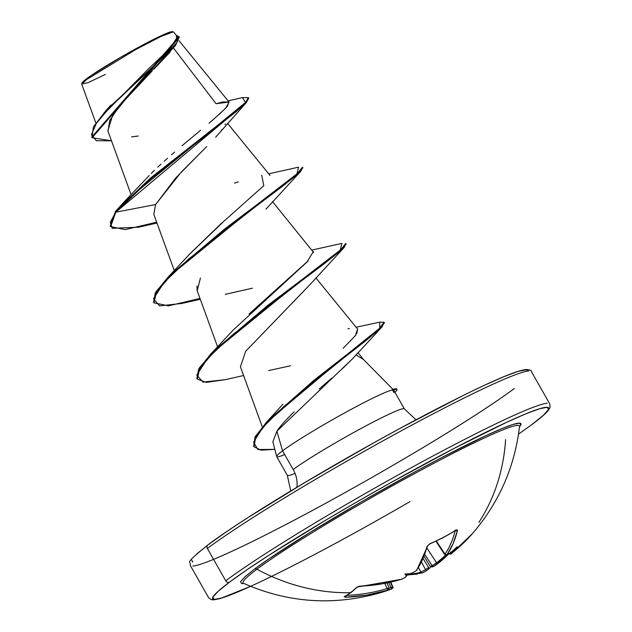 <?xml version="1.0" encoding="UTF-8"?>
<svg xmlns="http://www.w3.org/2000/svg" width="632" height="632" viewBox="0 0 632 632"><rect width="100%" height="100%" fill="white"/><g stroke="black" fill="none" stroke-linecap="round" stroke-linejoin="round"><path stroke-width="0.95" d="M380.606 592.69A144.388 88.986 -47.3 0 0 386.373 590.833A195.77 90.708 -111.9 0 0 388.119 590.138L366.71 595.099L345.665 597.201L344.14 596.695A196.046 77.183 -89.1 0 0 350.46 592.682A196.046 77.183 -89.1 0 0 356.653 587.333A1.469 1.256 45.5 0 0 357.443 587.01A1.469 1.256 -134.5 0 1 357.443 587.017A1.469 1.256 -134.5 0 1 356.653 587.333A196.046 77.183 90.9 0 1 350.46 592.682A1.469 1.296 53.2 0 0 351.163 592.437A1.469 1.296 -126.8 0 1 350.46 592.682A196.165 172.536 -126.8 0 1 256.916 569.227A158.932 10.76 150.4 0 0 243.533 583.328M447.883 554.564A1.469 0.711 -124.9 0 0 447.993 554.517A1.469 0.711 -124.9 0 0 448.088 554.43L447.029 554.627A1.469 1.264 -145.2 0 1 444.983 554.13A194.15 91.759 -119.2 0 0 455.198 530.762A194.15 91.759 60.8 0 1 444.983 554.13L436.372 541.032L444.983 554.13A1.469 1.264 34.8 0 0 447.029 554.627A195.62 92.454 -119.2 0 0 457.434 530.651A1.469 1.161 -166 0 1 455.538 530.548A1.469 1.161 14 0 0 457.434 530.651L455.727 530.248A1.469 0.743 57.7 0 1 455.522 530.556A1.469 0.743 -122.3 0 0 455.727 530.248A196.046 149.16 -168.8 0 1 443.301 537.398A1.469 0.695 62.5 0 1 443.087 537.706A1.469 0.695 -117.5 0 0 443.301 537.398A196.046 149.16 11.2 0 0 455.727 530.248L457.118 529.806L457.434 530.651L453.073 543.678L446.887 554.928L448.088 554.43A195.77 170.379 43.1 0 0 450.972 552.368A144.388 92.075 -42.3 0 0 457.244 546.751A144.388 102.795 -9.6 0 1 452.22 551.981A195.77 93.015 56.8 0 1 450.964 553.545L459.748 546.522L472.341 533.716A195.62 171.643 -129.9 0 1 451.888 553.142L450.964 553.545A195.77 93.015 -123.2 0 0 452.22 551.981L450.893 552.573L450.434 552.171M505.584 439.643A196.165 172.536 -126.8 0 1 478.906 522.34M436.988 564.289A195.62 172.339 56.3 0 0 448.846 553.916L434.058 566.201L436.862 564.384A1.469 0.695 -128.1 0 0 436.933 564.337A1.469 0.695 51.9 0 1 436.862 564.384M428.63 569.077A144.388 41.483 -73.6 0 0 430.913 566.746A144.388 41.483 -73.6 0 1 428.63 569.077L428.204 569.029L428.583 567.465A1.469 0.687 53.7 0 1 428.638 567.56A1.469 0.687 -126.3 0 0 428.583 567.465L423.195 558.728L428.583 567.465A194.3 171.391 -116.3 0 1 425.573 569.614A194.3 171.391 63.7 0 0 428.583 567.465L428.346 569.274M425.707 571.17L422.784 572.766L425.707 571.17A1.469 0.687 -124.9 0 0 425.802 571.123A1.469 0.687 55.1 0 1 425.794 571.123A1.469 0.687 -124.9 0 0 425.573 569.614L421.544 562.211L425.573 569.614A1.469 0.687 55.1 0 1 425.802 571.123L428.488 569.203M417.246 574.117L406.929 574.962M391.927 588.85L390.995 589.261A1.469 0.687 -110.2 0 0 391.121 587.562L388.727 582.641L391.121 587.562L392.875 586.828L391.121 587.562A194.3 171.391 -116.3 0 1 389.304 588.218A194.3 171.391 63.7 0 0 391.121 587.562A1.469 0.687 69.8 0 1 391.011 589.253L391.927 588.85M387.613 590.454A144.388 105.884 -15.2 0 1 381.712 592.35A144.388 105.884 -15.2 0 0 387.613 590.454A195.77 172.686 63.7 0 0 390.995 589.261L388.332 590.13M518.485 425.423A158.932 10.76 150.4 0 0 403.935 479.435A158.932 10.76 150.4 0 0 256.916 569.227A2.939 2.591 53.2 0 0 254.451 569.14A161.318 10.918 -29.6 0 1 417.618 470.406A161.318 10.918 -29.6 0 1 520.571 425.376M409.923 501.65A193.226 13.075 -29.6 0 1 246.425 588.218A193.226 13.075 -29.6 0 1 229.495 582.151A2.939 2.591 -126.8 0 1 225.743 580.8L207.375 548.465A2.939 2.591 -126.8 0 1 208.22 544.713L196.765 553.94M89.325 77.341L86.513 79.6M105.402 74.41L88.085 82.658L81.757 84.009L86.386 79.695L86.592 78.763A52.116 3.523 150.4 0 0 82.026 83.061M396.959 389.62L396.604 388.988A65.064 4.4 150.4 0 0 392.172 389.707L392.709 390.284A65.064 4.4 -29.6 0 1 396.959 389.62A65.064 4.4 -29.6 0 1 394.945 392.306L395.672 391.635M395.695 391.611A65.064 4.4 150.4 0 0 392.709 390.284L393.973 392.575M192.8 566.059A196.165 13.272 150.4 0 0 337.322 496.878A196.165 13.272 150.4 0 0 514.29 388.522A196.165 13.272 -29.6 0 1 231.154 551.633M294.188 411.772C285.609 420.201 279.842 426.679 276.879 431.214L282.567 450.829L293.201 469.552A27.46 24.158 -126.8 0 1 296.906 487.256A27.46 24.158 53.2 0 0 293.201 469.552A67.292 4.55 -29.6 0 1 353.912 432.383A67.292 4.55 -29.6 0 1 403.485 408.651A67.292 4.55 -29.6 0 0 353.912 432.383A67.292 4.55 -29.6 0 0 293.201 469.552L282.567 450.829A67.292 4.55 -29.6 0 1 342.441 414.126A67.292 4.55 -29.6 0 1 392.535 389.96L392.172 389.707L392.986 389.407M393.001 389.415L363.455 359.482L355.974 354.852M352.775 358.494L342.82 368.33M331.8 378.094L319.192 389.043M277.709 456.857A67.292 4.55 150.4 0 0 284.692 454.566M225.49 532.452L208.22 544.713A2.939 2.591 53.2 0 0 207.375 548.465A196.165 13.272 -29.6 0 1 384.343 440.109A196.165 13.272 -29.6 0 1 528.858 370.937A196.165 13.272 150.4 0 0 384.343 440.109A196.165 13.272 150.4 0 0 207.375 548.465L225.743 580.8A196.165 13.272 -29.6 0 1 402.71 472.444A196.165 13.272 -29.6 0 1 547.233 403.263A196.165 13.272 150.4 0 0 402.71 472.444A196.165 13.272 150.4 0 0 225.743 580.8A2.939 2.591 53.2 0 0 229.495 582.151A193.226 13.075 -29.6 0 1 454.274 448.301A193.226 13.075 -29.6 0 1 531.804 424.609L518.532 434.129L532.12 424.412C540.874 417.902 546.459 412.973 548.86 409.615L550.093 407.158L549.769 403.935L531.401 371.6C531.788 370.534 530.003 369.823 526.061 369.467C511.683 371.648 474.292 388.806 413.881 420.944C336.319 462.205 242.483 518.682 207.912 544.91C182.158 565.782 191.607 560.45 190.264 565.387L208.631 597.722L211.238 599.657L213.671 599.871L220.608 598.441L250.588 586.362M170.166 51.982L154.026 69.054M152.17 70.926L119.543 105.773L109.668 120.617L108.001 131.211L131.116 194.727M225.379 123.825L225.055 124.686M222.093 129.56L221.176 130.769M220.07 132.151L215.654 137.215M204.705 148.56L175.672 178.019L155.59 204.547L181.092 172.275L206.711 146.545M153.837 214.406L155.59 204.547L153.821 214.343L174.306 270.646M196.963 286.019L197.129 290.578L217.613 346.881M309.759 284.819L245.627 351.329L240.437 366.813L262.304 426.908M278.601 408.959L280.387 406.976M355.145 335.924L355.958 334.857M356.74 333.704L357.68 329.161L315.834 277.851M249.04 314.017L308.1 260.882M313.677 252.579L272.518 201.616M189.434 254.348L223.815 221.342M145.968 178.935L149.215 175.522M151.238 173.476L154.413 170.356M157.731 167.196L160.986 164.17M164.209 161.231L167.551 158.245M171.493 154.777L174.645 152.051M200.581 130.271L182.024 145.755M186.337 142.121L189.031 139.87M193.55 136.101L196.118 133.968M214.501 118.555L209.018 123.224M212.834 119.985L225.861 108.017L229.053 102.044L216.049 103.711L173.452 48.016L216.049 103.711L222.756 101.957L229.053 102.036L227.291 106.397L218.775 114.811M103.032 114.842L148.725 68.596L170.332 48.214L177.379 36.861M172.457 31.624L173.334 31.869L161.294 36.324L135.683 49.565L86.386 79.695L81.749 84.246L95.835 122.956M92.114 137.752L91.751 137.112L178.975 36.696L179.33 37.328L92.114 137.752L111.485 140.786L96.388 140.731L91.419 134.75L96.364 123.335L109.423 107.843L175.538 45.52L130.484 93.212L112.694 115.198L107.851 130.745M131.567 136.883L138.242 136.03M156.681 222.203L125.199 229.613L110.616 226.612L115.782 212.178L115.419 211.546L150.329 178.192L235.57 111.2L245.761 102.163L248.384 97.612L248.747 98.244L246.125 102.795L235.933 111.832L150.685 178.832L115.782 212.178L155.59 204.547L115.782 212.178L246.401 102.502L219.185 133.21M246.401 102.502L248.487 97.968M175.538 45.52L179.125 37.027M248.384 97.612L242.498 97.612M178.975 36.696L176.249 35.313L177.466 41.902L161.057 58.997L106.042 110.426L93.465 126.795L91.94 137.428M228.065 100.828L242.522 97.605L245.445 102.487L123.264 202.84L115.419 211.546L110.26 225.972L110.616 226.612M394.139 390.908L392.535 389.96A67.292 4.55 150.4 0 0 342.441 414.126A67.292 4.55 150.4 0 0 282.567 450.829L276.879 431.214L272.866 441.815L276.674 456.557M276.705 456.652A67.292 4.55 -29.6 0 1 282.567 450.829M295.049 473.4A67.292 4.55 -29.6 0 1 288.208 475.588M525.966 369.846L518.327 371.292L504.573 376.38L485.242 384.912M461.076 396.548L402.102 427.287M369.554 445.197L304.553 482.69L247.902 517.64M191.559 559.794L192.8 562.038M527.515 371.087A193.226 13.075 150.4 0 0 397.607 429.721A193.226 13.075 150.4 0 0 208.22 544.713M276.879 431.214L352.435 358.858M290.53 365.778L268.592 370.589M245.627 351.329L309.293 285.364L344.163 247.444L232.102 335.181L207.438 358.62L196.805 374.989L202.919 382.123L225.174 379.69L243.604 375.519M252.389 288.192L225.284 294.346M197.184 290.744L200.431 278.025M110.45 226.28L115.419 211.546L115.782 212.178L110.221 222.338L112.275 228.302L138.558 227.212L156.981 223.041M302.546 167.575L300.856 171.201L188.786 258.938L164.13 282.385L153.497 298.754L159.604 305.888L181.866 303.447L200.289 299.276M345.862 243.818L344.163 247.444M384.122 322.612L381.949 326.973L283.61 406.692L262.833 427.343L253.614 442.139L257.824 449.526L274.802 449.36L260.937 450.158L254.017 446.784L255.747 437.036L267.992 421.663L314.673 380.606L364.546 341.715L379.864 329.011L384.39 322.873L384.027 322.241L379.5 328.371L364.182 341.083L314.317 379.966L267.636 421.031L255.383 436.404L253.653 446.145L254.017 446.784M302.475 167.196L297.435 173.445L280.584 186.843L224.731 228.934L170.806 274.414L156.096 291.55L153.568 302.215L153.931 302.847L156.452 292.189L171.169 275.054L225.095 229.574L280.948 187.475L297.798 174.077L302.839 167.835L302.475 167.196M225.221 379.674L206.245 382.384L197.239 379.089L199.767 368.424L214.477 351.289L268.403 305.809L324.255 263.71L341.106 250.319L346.146 244.071L345.783 243.439L340.743 249.68L323.9 263.078L268.047 305.177L214.114 350.657L199.404 367.792L196.876 378.45L198.653 369.041L210.661 354.141L305.13 277.156L340.261 250.106L341.88 243.415L312.018 250.035M253.843 446.461L254.957 437.194L266.333 422.405L349.069 352.822L379.682 328.198L379.769 322.154L384.027 322.241M199.989 298.438L168.507 305.849L153.931 302.847M234.488 183.106L238.335 181.858M261.703 175.214L263.805 185.666L219.296 225.347L189.995 253.724L167.354 277.906L261.822 200.913L296.953 173.863L298.573 167.172L268.711 173.8M313.322 251.631L306.883 262.138L233.311 329.959L210.661 354.141M347.995 328.822L349.417 328.569M357.625 329.09L355.334 335.679L343.184 348.256M282.986 404.164L266.333 422.405M153.758 302.523L155.172 293.106L167.354 277.906M392.172 389.707A65.064 4.4 -29.6 0 1 394.352 389.028A65.064 4.4 -29.6 0 1 396.588 389.415M171.327 31.703A52.116 3.523 150.4 0 0 132.009 50.86A52.116 3.523 150.4 0 0 86.592 78.763L86.386 79.695M172.291 31.6L166.524 33.362L154.793 38.805L121.225 56.967L91.253 75.453L82.097 82.832M250.564 586.354L235.46 592.942L221.706 598.03L214.066 599.476L212.826 597.232L218.032 591.378L229.495 582.151L246.757 569.89L269.169 555.078L325.828 520.128L357.886 501.342L390.821 482.635L454.274 448.301L506.516 422.35L525.84 413.818L539.594 408.73L547.233 407.284L548.473 409.528L543.267 415.382L531.804 424.609M519.496 426.821L520.76 425.028L519.725 423.156L513.35 424.364L501.871 428.607L485.732 435.732L442.116 457.394L416.314 471.109L361.646 501.682L309.87 532.515L268.869 558.909L254.451 569.14L244.884 576.85L240.539 581.732L241.574 583.613L243.794 583.447M254.451 569.14A2.939 2.591 -126.8 0 1 256.916 569.227A196.165 172.536 53.2 0 0 350.46 592.682A196.046 77.183 90.9 0 1 344.14 596.695A1.469 1.319 62.3 0 0 344.693 596.553A1.469 1.319 -117.7 0 1 344.14 596.695L345.665 597.201A1.469 0.608 -92 0 0 346.123 595.771A1.469 0.608 88 0 1 345.665 597.201A195.62 172.339 56.3 0 0 387.068 590.327A1.469 0.671 -107 0 0 387.179 588.55L384.849 583.431L387.179 588.55L389.036 588.005L387.179 588.55A194.15 171.051 -123.7 0 1 346.842 595.344A194.15 171.051 56.3 0 0 387.179 588.55A1.469 0.671 73 0 1 387.068 590.327L388.119 590.138A1.469 1.303 67 0 0 388.23 590.098A1.469 1.303 -113 0 1 388.119 590.138A195.77 90.708 68.1 0 1 386.373 590.833L387.021 590.525M406.755 575.578L407.071 573.888L406.344 575.886A195.77 90.708 68.1 0 1 405.025 577.49L402.094 579.086A195.62 171.643 -129.9 0 1 360.43 586.156L356.653 587.333L359.316 586.283L381.633 583.936L402.094 579.086L405.025 577.49A195.77 90.708 -111.9 0 0 406.344 575.886A144.388 31.268 -74.3 0 1 405.025 573.959A144.388 27.674 13.1 0 0 409.955 573.738A195.77 170.379 43.1 0 0 413.375 572.521L416.18 570.704L419.498 565.45L422.429 559.644L427.113 546.451L430.037 543.639A196.046 149.16 11.2 0 0 443.301 537.398A196.046 149.16 -168.8 0 1 430.037 543.639L427.113 546.451A195.62 91.759 64.2 0 1 416.18 570.704L413.375 572.521A1.469 0.664 69.7 0 1 413.209 572.639A1.469 0.664 -110.3 0 0 413.375 572.521A195.77 170.379 -136.9 0 1 409.955 573.738L410.318 573.682M519.543 426.387A158.932 10.76 150.4 0 0 412.506 474.743A158.932 10.76 150.4 0 0 256.916 569.227M390.347 582.277L392.591 586.899M407.024 574.306A194.15 91.759 -119.2 0 0 420.912 572.142L418.471 567.647L420.912 572.142L425.573 569.614L420.912 572.142A194.15 91.759 60.8 0 1 407.024 574.306M432.154 567.007L430.281 566.446A1.469 1.288 69.3 0 0 430.345 566.541A1.469 1.288 -110.7 0 1 430.281 566.446L424.151 556.492L430.281 566.446A194.3 92.319 -123.2 0 0 432.154 565.695L424.886 554.635L432.154 565.695L436.601 562.796A194.15 171.051 56.3 0 0 445.497 555.244A194.15 171.051 -123.7 0 1 436.601 562.796L427.05 548.26L436.601 562.796A1.469 0.695 51.9 0 1 436.933 564.337A1.469 0.695 -128.1 0 0 436.601 562.796L432.154 565.695A1.469 1.288 66.8 0 0 434.058 566.201A1.469 1.288 -113.2 0 1 432.154 565.695A194.3 92.319 56.8 0 1 430.281 566.446L432.241 566.928M416.709 570.293A1.469 1.256 -144.8 0 1 416.18 570.704A1.469 1.256 35.2 0 0 416.709 570.293M413.02 572.647A1.469 0.664 -110.3 0 0 413.209 572.639L416.693 570.309L427.761 545.772A1.469 1.145 -164.7 0 1 427.113 546.451A1.469 1.145 15.3 0 0 427.761 545.772L429.823 543.947L443.095 537.706L456.02 530.311L455.293 530.011L456.02 530.311M405.025 577.49A1.469 1.264 40.6 0 0 405.554 577.135A1.469 1.264 -139.4 0 1 405.025 577.49M444.983 554.13L444.754 554.651L435.938 541.229M450.332 552.826L450.972 552.368A195.77 170.379 -136.9 0 1 448.088 554.43A1.469 0.711 55.1 0 1 447.993 554.517L444.754 554.651M449.376 553.545A1.469 1.28 39.9 0 0 450.964 553.545A1.469 1.28 -140.1 0 1 449.376 553.545M451.793 553.221A1.469 0.703 -128.2 0 0 451.841 553.19A1.469 0.703 -128.2 0 0 451.888 553.142A1.469 0.703 51.8 0 1 451.848 553.182L472.341 533.724C499.004 502.74 514.732 466.993 519.536 426.482L519.543 426.331M480.431 523.62A195.62 171.643 -129.9 0 1 472.333 533.732M391.003 589.253L393.144 587.705L390.805 582.175M425.865 571.059A195.77 172.686 63.7 0 0 428.377 569.266M406.882 575.159L422.476 572.916A1.469 1.288 -107.2 0 1 420.912 572.142A1.469 1.288 72.8 0 0 422.784 572.766M406.51 575.949L406.344 575.886A144.388 31.268 -74.3 0 1 405.025 573.959A144.388 27.674 13.1 0 0 409.955 573.738M379.595 592.982A144.388 88.986 -47.3 0 0 386.373 590.833M450.972 552.368A144.388 92.075 -42.3 0 0 457.244 546.751A144.388 102.795 -9.6 0 1 452.22 551.981L450.893 552.573L450.403 552.091M344.677 596.561L351.147 592.445L357.435 587.017L401.952 579.188L405.539 577.15L406.605 575.871M243.344 583.233L243.486 583.304C288.066 602.952 333.799 606.072 380.685 592.666M81.757 84.009L82.034 82.99M416.006 419.806L404.362 408.88L394.178 390.955M290.76 490.961L287.339 475.359L276.705 456.636M178.959 40.622L229.053 102.044M227.544 123.335L270.046 175.443M357.957 352.64L363.945 359.979M177.173 36.443L173.531 31.979M111.003 104.959L106.042 110.426M123.264 202.84L145.486 179.456M352.719 358.557L381.949 326.973M265.985 209.129L300.856 171.201M196.876 378.45L197.239 379.089M356.108 327.234L379.769 322.154M392.875 389.423L394.21 389.059M386.468 590.802L388.214 590.098L389.225 588.005L386.958 583.012M410.294 573.69L413.217 572.639M450.648 552.621L448.001 554.509M448.641 553.553C450.379 554.375 451.446 554.256 451.848 553.182M448.933 553.861L436.933 564.344L432.193 566.999M422.476 572.916L425.794 571.123"/></g></svg>
